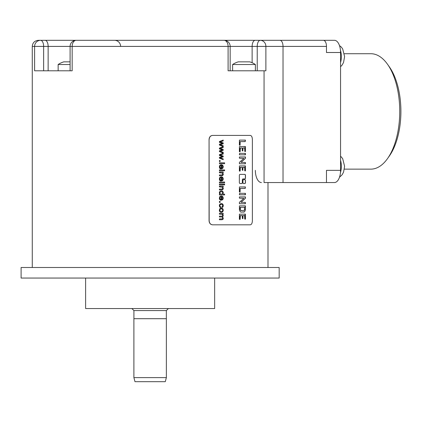 <?xml version="1.0" encoding="UTF-8"?>
<svg xmlns="http://www.w3.org/2000/svg" width="422" height="422" viewBox="0 0 422 422"><rect width="100%" height="100%" fill="white"/><g stroke="black" fill="none" stroke-linecap="round" stroke-linejoin="round"><path stroke-width="0.63" d="M242.376 218.559L242.961 218.596L243.03 215.584L244.607 215.521L244.755 219.034L245.451 219.134L245.393 214.123L239.406 214.17L239.379 219.308L240.139 219.282L240.361 215.547L242.175 215.621L242.376 218.559M241.917 215.547L240.081 215.647L239.902 219.393M244.496 215.521L242.919 215.584L242.734 218.643M245.098 214.096L245.235 219.192M209.164 139.471C209.381 137.002 210.541 135.647 212.651 135.409L250.283 135.409C251.57 135.647 252.272 137.002 252.377 139.471L252.377 220.753C252.272 223.222 251.57 224.578 250.283 224.815L212.651 224.815C210.541 224.578 209.381 223.222 209.164 220.753L209.064 139.471C209.28 137.002 210.441 135.652 212.546 135.409L250.109 135.409M239.807 174.381L239.353 175.035L239.353 182.879L239.807 183.528L242.022 183.528L242.455 182.879L242.455 179.587L242.893 178.933L245.055 178.933L245.477 178.284L245.477 175.035L245.055 174.381L239.807 174.381M245.477 182.879L245.477 180.315L245.055 179.667L243.378 179.667L242.945 180.315L242.945 182.879L243.378 183.528L245.055 183.528L245.477 182.879L244.945 183.528M239.374 145.131L240.097 145.168L240.165 141.644L245.208 141.581L245.425 140.12L239.416 140.12L239.374 145.131M239.379 151.688L240.139 151.662L240.361 147.927L242.175 148.001L242.228 150.712L242.845 151.023L243.03 147.964L244.697 147.953L244.755 151.414L245.451 151.514L245.393 146.503L239.406 146.555L239.379 151.688M239.395 154.811L245.425 154.821L245.44 153.413L239.596 153.36L239.395 154.811M239.406 163.778L245.409 163.778L245.393 162.459L241.052 162.354L245.388 158.408L245.435 156.958L239.379 156.984L239.416 158.245L243.853 158.355L239.39 162.391L239.406 163.778M239.379 171.063L240.139 171.037L240.361 167.302L242.175 167.376L242.228 170.087L242.845 170.398L243.03 167.339L244.697 167.328L244.755 170.789L245.451 170.889L245.393 165.878L239.406 165.93L239.379 171.063M239.374 191.963L240.097 191.999L240.165 188.476L245.208 188.412L245.425 186.951L239.416 186.951L239.374 191.963M239.395 194.758L245.425 194.774L245.44 193.36L239.596 193.313L239.395 194.758M239.406 203.731L245.409 203.726L245.393 202.407L241.052 202.307L245.388 198.356L245.435 196.91L239.379 196.932L239.416 198.192L243.853 198.308L239.39 202.344L239.406 203.731M240.276 211.833L241.31 212.16L244.517 211.86L245.393 209.924L245.404 205.841L239.416 205.889L239.411 210.003L240.276 211.833M219.408 141.523L223.196 140.083L223.196 140.906L220.205 141.934L223.196 142.931L223.196 143.749L220.284 144.693L223.196 145.769L223.196 146.545L219.408 145.073L219.408 144.245L222.331 143.311L219.408 142.356L219.408 141.523M219.408 148.085L223.196 146.64L223.196 147.468L220.205 148.497L223.196 149.488L223.196 150.311L220.284 151.25L223.196 152.326L223.196 153.107L219.408 151.63L219.408 150.802L222.331 149.873L219.408 148.919L219.408 148.085M219.408 154.642L223.196 153.202L223.196 154.025L220.205 155.059L223.196 156.05L223.196 156.873L220.284 157.812L223.196 158.888L223.196 159.664L219.408 158.192L219.408 157.364L222.331 156.43L219.408 155.475L219.408 154.642M219.408 160.56L220.147 160.56L220.147 161.468L219.408 161.468L219.408 160.56L220.041 160.56L220.041 161.468L219.408 161.468M219.408 162.839L224.609 162.839L224.609 163.641L219.408 163.641L219.408 162.839L224.509 162.839L224.509 163.641L219.408 163.641M220.553 168.927L220.637 168.104L219.857 166.859L220.189 165.872L221.149 165.435L221.149 168.948L222.769 168.352L223.28 166.811L222.758 165.224L221.281 164.612L219.836 165.213L219.319 166.854L219.646 168.204L220.553 168.927M223.887 169.934L224.609 169.934L224.609 170.731L223.887 170.731L223.887 169.934L224.509 169.934L224.509 170.731L223.887 170.731M219.408 169.934L223.196 169.934L223.196 170.731L219.408 170.731L219.408 169.934L223.09 169.934L223.09 170.731L219.408 170.731M219.408 171.949L223.196 171.949L223.196 172.667L222.663 172.667L223.28 174.165L223.154 174.945L222.368 175.726L219.408 175.774L219.408 174.977L222.304 174.882L222.726 173.996L222.468 173.115L219.408 172.746L219.408 171.949L223.09 171.949L223.09 172.667M220.553 181.049L220.637 180.226L219.857 178.981L220.189 177.994L221.149 177.556L221.149 181.07L222.769 180.474L223.28 178.933L222.758 177.345L221.281 176.734L219.836 177.335L219.319 178.975L219.646 180.326L220.553 181.049M219.408 182.035L224.609 182.035L224.609 182.832L219.408 182.832L219.408 182.035L224.509 182.035L224.509 182.832L219.408 182.832M223.887 184.076L224.609 184.076L224.609 184.873L223.887 184.873L223.887 184.076L224.509 184.076L224.509 184.873L223.887 184.873M219.408 184.076L223.196 184.076L223.196 184.873L219.408 184.873L219.408 184.076L223.09 184.076L223.09 184.873L219.408 184.873M219.408 186.086L223.196 186.086L223.196 186.804L222.663 186.804L223.28 188.307L223.154 189.088L222.368 189.868L219.408 189.916L219.408 189.119L222.304 189.024L222.726 188.138L222.468 187.257L219.408 186.888L219.408 186.086L223.09 186.086L223.09 186.804M219.408 194.194L219.888 194.194L219.319 192.88L219.572 191.841L220.273 191.108L221.307 190.85L222.336 191.087L223.038 191.788L223.28 192.843L222.763 194.141L224.609 194.141L224.609 194.938L219.408 194.938L219.408 194.194L219.788 194.194M220.553 200.239L220.637 199.416L219.857 198.176L220.189 197.19L221.149 196.752L221.149 200.265L222.769 199.669L223.28 198.124L222.758 196.541L221.281 195.924L219.836 196.531L219.319 198.171L219.646 199.516L220.553 200.239M219.408 201.468L220.147 201.468L220.147 202.381L219.408 202.381L219.408 201.468L220.041 201.468L220.041 202.381L219.408 202.381M220.722 207.624L220.806 206.843L220.089 206.442L219.857 205.656L220.2 204.707L221.318 204.343L222.41 204.717L222.758 205.704L221.998 206.775L222.093 207.55L222.969 206.922L223.28 205.672L223.048 204.543L222.368 203.779L221.297 203.525L219.83 204.111L219.319 205.667L219.693 206.965L220.722 207.624M222.863 208.742L221.313 208.014L219.836 208.621L219.319 210.219L219.556 211.359L220.21 212.15L221.365 212.424L222.769 211.807L223.28 210.219L222.863 208.742L223.175 210.219L222.668 211.807L221.265 212.424M219.408 213.363L223.196 213.363L223.196 214.075L222.668 214.075L223.28 215.505L222.621 216.834L223.28 218.29L222.969 219.366L222.019 219.746L219.408 219.746L219.408 218.949L222.352 218.87L222.726 218.111L222.463 217.288L221.619 216.961L219.408 216.961L219.408 216.159L221.877 216.159L222.515 215.964L222.726 215.325L222.172 214.286L219.408 214.16L219.408 213.363L223.09 213.363L223.09 214.075M214.951 40.312L260.268 40.312A6.098 5.618 90 0 1 265.886 46.404L265.886 70.79L228.102 70.79L228.102 46.404A6.098 4.035 90 0 0 224.071 40.312L76.197 40.312A6.098 4.035 90 0 0 72.167 46.404L48.14 46.404L48.14 70.79M258.406 40.312L255.178 40.312A6.098 3.049 90 0 0 252.129 46.404L72.167 46.404L72.167 70.79L34.609 70.79L34.609 46.404A6.098 5.977 90 0 1 40.586 40.312L114.52 40.312A6.098 6.098 0 0 1 120.618 46.404M209.064 139.471L209.064 220.753C209.28 223.222 210.441 224.578 212.546 224.815L250.109 224.815M264.061 70.79L264.061 182.552L334.461 182.552A12.191 6.098 90 0 0 340.554 170.361L340.554 52.502A12.191 6.098 90 0 0 334.461 40.312L320.382 40.312M326.475 182.552L326.475 170.361L340.554 170.361M340.554 52.502L326.475 52.502L326.475 46.404A6.098 3.049 90 0 0 323.431 40.312L279.976 40.312A6.098 3.049 90 0 1 283.025 46.404L326.475 46.404M261.45 40.312L275.529 40.312M283.025 182.552L283.025 46.404L257.22 46.404A6.098 3.049 90 0 1 260.268 40.312L279.976 40.312M45.091 40.312L40.586 40.312A6.098 3.049 90 0 1 43.635 46.404L32.278 46.404C32.605 42.738 34.636 40.702 38.37 40.312L45.091 40.312A6.098 3.049 90 0 1 48.14 46.404L43.635 46.404L43.635 70.79M261.45 182.552A12.191 6.098 90 0 1 255.357 170.361M344.363 53.721L370.885 53.721A57.709 28.854 90 0 1 387.549 64.313A57.709 28.854 90 0 1 399.739 111.429A57.709 28.854 90 0 1 387.549 158.551A57.709 28.854 90 0 1 370.885 169.138L344.363 169.138M387.549 158.551L389.374 155.966A54.544 27.272 -90 0 0 389.374 66.892L387.549 64.313M255.379 70.79L255.379 64.524L232.622 64.524L232.622 70.79M232.622 64.524A20.319 20.319 0 0 1 238.314 61.849L249.692 61.849A20.319 20.319 0 0 1 255.379 64.524M70.099 64.524L58.146 64.524L58.146 70.79M58.146 64.524A20.319 20.319 0 0 1 63.838 61.849L70.099 61.849M21.1 267.49L279.169 267.49L279.169 278.056L21.1 278.056L21.1 267.49M85.619 278.056L85.619 308.54L214.65 308.54L214.65 278.056M150.132 318.7L166.368 318.7L166.368 377.627L133.895 377.627L133.895 318.7L150.132 318.7M166.368 377.627L165.282 381.688L134.987 381.688L133.895 377.627M244.945 174.381L245.367 175.035L245.367 178.284L244.945 178.933L242.782 178.933L242.349 179.587L242.349 182.879L241.911 183.528M244.945 179.667L245.477 180.315M245.367 182.879L245.367 180.315M245.156 140.083L245.309 141.518L240.055 141.644L239.86 145.189M241.917 147.927L240.081 148.027L239.902 151.772M244.496 147.9L242.919 147.964L242.85 150.976M245.098 146.476L245.235 151.577M245.187 153.36L245.14 154.858M245.161 156.873L245.277 158.408L240.946 162.354L245.282 162.459L245.098 163.831M241.917 167.302L240.081 167.402L239.902 171.147M244.496 167.276L242.919 167.339L242.85 170.351M245.098 165.851L245.235 170.952M245.156 186.914L245.309 188.349L240.055 188.476L239.86 192.026M245.187 193.313L245.14 194.811M245.161 196.821L245.277 198.356L240.946 202.307L245.282 202.407L245.098 203.779M245.098 205.804L245.367 208.589L244.987 211.069L244.407 211.86L243.441 212.16M244.417 207.302L240.118 207.35L240.102 209.349L240.656 210.478L243.367 210.662M241.416 210.662L240.376 210.003L240.371 207.302L244.66 207.339L244.428 210.103L243.478 210.662L241.31 210.662M223.09 146.503L223.196 145.769M223.09 140.12L223.09 140.906L220.099 141.934L223.09 142.931L223.09 143.749L220.178 144.693L223.09 145.769M223.09 153.065L223.196 152.326M223.09 146.682L223.09 147.468L220.099 148.497L223.09 149.488L223.09 150.311L220.178 151.25L223.09 152.326M223.09 159.627L223.196 158.888M223.09 153.244L223.09 154.025L220.099 155.059L223.09 156.05L223.09 156.873L220.178 157.812L223.09 158.888M221.149 165.435L220.084 165.872L219.751 166.859L219.941 167.608L220.637 168.104M221.181 164.612L222.652 165.224L223.175 166.811L222.663 168.352L221.218 168.953M220.453 168.927L220.537 168.104M221.677 168.109L221.576 165.482L222.463 165.893L222.758 166.822L222.389 167.808L221.677 168.109L221.677 165.482M219.408 172.746L221.386 172.746M219.408 174.977L221.619 174.977M219.408 175.774L222.368 175.726M222.663 172.667L223.175 174.165L223.053 174.945L222.267 175.726M221.149 177.556L220.084 177.994L219.751 178.981L219.941 179.73L220.637 180.226M221.181 176.734L222.652 177.345L223.175 178.933L222.663 180.474L221.218 181.075M220.453 181.049L220.537 180.226M221.677 180.231L221.576 177.604L222.463 178.015L222.758 178.944L222.389 179.93L221.677 180.231L221.677 177.604M219.408 186.888L221.386 186.888M219.408 189.119L221.619 189.119M219.408 189.916L222.368 189.868M222.663 186.804L223.175 188.307L223.053 189.088L222.267 189.868M219.408 194.938L224.509 194.938L224.509 194.141M221.207 190.85L222.23 191.087L222.932 191.788L223.175 192.843L222.763 194.141M221.307 191.672L220.115 192.052L219.751 192.954L220.099 193.84L221.255 194.21L220.2 193.84L219.857 192.954L220.215 192.052L221.307 191.672L222.405 192.026L222.753 192.917L222.394 193.835L221.255 194.21M221.149 196.752L220.084 197.19L219.751 198.176L219.941 198.926L220.637 199.416M221.181 195.924L222.652 196.541L223.175 198.124L222.663 199.669L221.218 200.265M220.453 200.239L220.537 199.416M221.677 199.427L221.576 196.794L222.463 197.211L222.758 198.134L222.389 199.121L221.677 199.427L221.677 196.794M221.318 204.343L220.099 204.707L219.751 205.656L219.989 206.442L220.806 206.843M221.197 203.525L222.267 203.779L222.948 204.543L223.175 205.672L222.863 206.922L221.988 207.55M220.622 207.624L220.706 206.843M221.212 208.014L222.758 208.742M221.313 208.832L220.115 209.228L219.751 210.219L220.12 211.211L221.334 211.607L220.221 211.211L219.857 210.219L220.215 209.228L221.313 208.832L222.399 209.228L222.753 210.219L222.394 211.206L221.334 211.607M219.408 214.16L221.281 214.16M219.408 216.159L221.777 216.159M219.408 216.961L221.518 216.961M219.408 218.949L221.703 218.949M219.408 219.746L221.914 219.746L222.969 219.366M222.668 214.075L223.175 215.505L222.521 216.834L223.175 218.29L222.863 219.366M340.448 172.645A12.191 6.098 -90 0 0 341.34 166.294A12.191 6.098 90 0 0 340.554 160.318M340.554 62.546A12.191 6.098 -90 0 0 341.34 56.564A12.191 6.098 90 0 0 340.448 50.218M252.129 62.73L252.129 46.404L257.22 46.404L257.22 70.79M133.916 318.7L133.916 310.571L166.347 310.571L168.383 308.54M267.991 267.49L267.991 182.552M32.278 267.49L32.278 46.404M340.554 156.093L342.675 158.64L344.589 166.294L343.582 172.065L342.205 174.682L339.478 177.277M339.478 45.587L341.266 47.032L342.675 48.91L344.589 56.564L343.582 62.335L342.205 64.951L340.554 66.766M114.52 40.312L76.915 40.312M230.164 70.79L230.164 46.404A6.098 6.098 0 0 0 224.071 40.312L76.197 40.312A6.098 6.098 0 0 0 70.099 46.404L70.099 70.79M166.347 318.7L166.347 310.571M133.916 310.571L131.886 308.54"/></g></svg>
